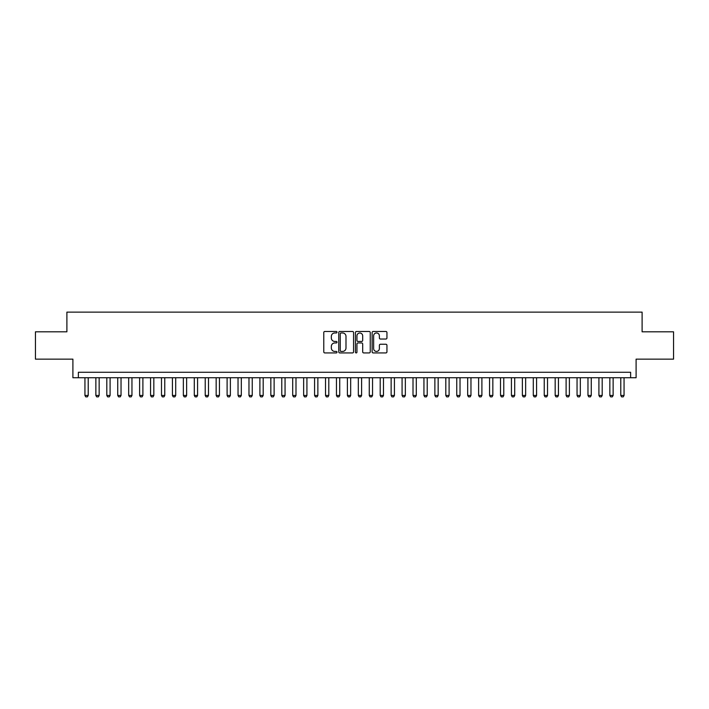 <?xml version="1.0" encoding="UTF-8"?>
<svg xmlns="http://www.w3.org/2000/svg" width="709" height="709" viewBox="0 0 709 709"><rect width="100%" height="100%" fill="white"/><g stroke="black" fill="none" stroke-linecap="round" stroke-linejoin="round"><path stroke-width="1.06" d="M337.005 332.211A0.753 0.753 0 0 0 336.252 331.466L324.846 331.466A1.072 1.072 0 0 0 323.774 332.539L323.774 351.859A1.072 1.072 0 0 0 324.846 352.931L336.252 352.931A0.753 0.753 0 0 0 337.005 352.178A0.753 0.753 0 0 0 336.252 351.425L334.772 351.425A3.439 3.439 0 0 1 331.342 347.995L331.342 346.382A3.439 3.439 0 0 1 334.772 342.952L336.252 342.952A0.753 0.753 0 0 0 337.005 342.199A0.753 0.753 0 0 0 336.252 341.446L334.772 341.446A3.439 3.439 0 0 1 331.342 338.007L331.342 336.403A3.439 3.439 0 0 1 334.772 332.964L336.252 332.964A0.753 0.753 0 0 0 337.005 332.211M385.873 339.035A1.072 1.072 0 0 0 386.946 337.954L386.946 332.539A1.072 1.072 0 0 0 385.873 331.466L373.2 331.466A1.072 1.072 0 0 0 372.128 332.539L372.128 351.859A1.072 1.072 0 0 0 373.2 352.931L385.873 352.931A1.072 1.072 0 0 0 386.946 351.859L386.946 345.31A1.072 1.072 0 0 0 385.873 344.237L380.449 344.237A1.072 1.072 0 0 0 379.377 345.31L379.377 348.553A2.871 2.871 0 0 1 376.506 351.425A2.871 2.871 0 0 1 373.634 348.553L373.634 335.836A2.871 2.871 0 0 1 376.506 332.964A2.871 2.871 0 0 1 379.377 335.836L379.377 337.954A1.072 1.072 0 0 0 380.449 339.035L385.873 339.035M630.629 377.737L636.097 377.737L636.097 359.144L673.55 359.144L673.55 331.812L642.106 331.812L642.106 312.128L66.894 312.128L66.894 331.812L35.45 331.812L35.45 359.144L72.903 359.144L72.903 377.737L630.629 377.737L630.629 372.269L78.371 372.269L78.371 377.737M353.561 332.539A1.072 1.072 0 0 0 352.488 331.466L339.824 331.466A1.072 1.072 0 0 0 338.751 332.539L338.751 351.859A1.072 1.072 0 0 0 339.824 352.931L352.488 352.931A1.072 1.072 0 0 0 353.561 351.859L353.561 332.539M356.512 331.466L369.176 331.466A1.072 1.072 0 0 1 370.249 332.539L370.249 351.859A1.072 1.072 0 0 1 369.176 352.931L363.761 352.931A1.072 1.072 0 0 1 362.689 351.859L362.689 344.025A1.072 1.072 0 0 0 361.608 342.952L358.018 342.952A1.072 1.072 0 0 0 356.946 344.025L356.946 352.178A0.753 0.753 0 0 1 356.193 352.931A0.753 0.753 0 0 1 355.439 352.178L355.439 332.539A1.072 1.072 0 0 1 356.512 331.466M341.002 332.964A0.753 0.753 0 0 0 340.249 333.717L340.249 350.68A0.753 0.753 0 0 0 341.002 351.425L342.562 351.425A3.439 3.439 0 0 0 345.992 347.995L345.992 336.403A3.439 3.439 0 0 0 342.562 332.964L341.002 332.964M362.689 335.889A2.871 2.871 0 0 0 359.817 333.017A2.871 2.871 0 0 0 356.946 335.889L356.946 340.373A1.072 1.072 0 0 0 358.018 341.446L361.608 341.446A1.072 1.072 0 0 0 362.689 340.373L362.689 335.889M84.938 377.737L84.938 395.454L88.217 395.454L88.217 377.737M88.217 395.454L87.393 396.872L85.754 396.872L84.938 395.454M95.866 377.737L95.866 395.454L99.154 395.454L99.154 377.737M99.154 395.454L98.329 396.872L96.69 396.872L95.866 395.454M106.802 377.737L106.802 395.454L110.09 395.454L110.09 377.737M110.09 395.454L109.266 396.872L107.626 396.872L106.802 395.454M117.738 377.737L117.738 395.454L121.026 395.454L121.026 377.737M121.026 395.454L120.202 396.872L118.563 396.872L117.738 395.454M128.675 377.737L128.675 395.454L131.954 395.454L131.954 377.737M131.954 395.454L131.138 396.872L129.499 396.872L128.675 395.454M139.611 377.737L139.611 395.454L142.89 395.454L142.89 377.737M142.89 395.454L142.075 396.872L140.435 396.872L139.611 395.454M150.547 377.737L150.547 395.454L153.826 395.454L153.826 377.737M153.826 395.454L153.011 396.872L151.371 396.872L150.547 395.454M161.484 377.737L161.484 395.454L164.763 395.454L164.763 377.737M164.763 395.454L163.947 396.872L162.308 396.872L161.484 395.454M172.42 377.737L172.42 395.454L175.699 395.454L175.699 377.737M175.699 395.454L174.884 396.872L173.244 396.872L172.42 395.454M183.356 377.737L183.356 395.454L186.635 395.454L186.635 377.737M186.635 395.454L185.82 396.872L184.172 396.872L183.356 395.454M194.293 377.737L194.293 395.454L197.572 395.454L197.572 377.737M197.572 395.454L196.756 396.872L195.108 396.872L194.293 395.454M205.229 377.737L205.229 395.454L208.508 395.454L208.508 377.737M208.508 395.454L207.684 396.872L206.044 396.872L205.229 395.454M216.165 377.737L216.165 395.454L219.444 395.454L219.444 377.737M219.444 395.454L218.62 396.872L216.981 396.872L216.165 395.454M227.102 377.737L227.102 395.454L230.381 395.454L230.381 377.737M230.381 395.454L229.556 396.872L227.917 396.872L227.102 395.454M238.038 377.737L238.038 395.454L241.317 395.454L241.317 377.737M241.317 395.454L240.493 396.872L238.853 396.872L238.038 395.454M248.974 377.737L248.974 395.454L252.253 395.454L252.253 377.737M252.253 395.454L251.429 396.872L249.79 396.872L248.974 395.454M259.902 377.737L259.902 395.454L263.19 395.454L263.19 377.737M263.19 395.454L262.365 396.872L260.726 396.872L259.902 395.454M270.838 377.737L270.838 395.454L274.126 395.454L274.126 377.737M274.126 395.454L273.302 396.872L271.662 396.872L270.838 395.454M281.774 377.737L281.774 395.454L285.062 395.454L285.062 377.737M285.062 395.454L284.238 396.872L282.599 396.872L281.774 395.454M292.711 377.737L292.711 395.454L295.99 395.454L295.99 377.737M295.99 395.454L295.174 396.872L293.535 396.872L292.711 395.454M303.647 377.737L303.647 395.454L306.926 395.454L306.926 377.737M306.926 395.454L306.111 396.872L304.471 396.872L303.647 395.454M314.583 377.737L314.583 395.454L317.862 395.454L317.862 377.737M317.862 395.454L317.047 396.872L315.408 396.872L314.583 395.454M325.52 377.737L325.52 395.454L328.799 395.454L328.799 377.737M328.799 395.454L327.983 396.872L326.344 396.872L325.52 395.454M336.456 377.737L336.456 395.454L339.735 395.454L339.735 377.737M339.735 395.454L338.92 396.872L337.28 396.872L336.456 395.454M347.392 377.737L347.392 395.454L350.671 395.454L350.671 377.737M350.671 395.454L349.856 396.872L348.208 396.872L347.392 395.454M358.329 377.737L358.329 395.454L361.608 395.454L361.608 377.737M361.608 395.454L360.792 396.872L359.144 396.872L358.329 395.454M369.265 377.737L369.265 395.454L372.544 395.454L372.544 377.737M372.544 395.454L371.72 396.872L370.08 396.872L369.265 395.454M380.201 377.737L380.201 395.454L383.48 395.454L383.48 377.737M383.48 395.454L382.656 396.872L381.017 396.872L380.201 395.454M391.138 377.737L391.138 395.454L394.417 395.454L394.417 377.737M394.417 395.454L393.592 396.872L391.953 396.872L391.138 395.454M402.074 377.737L402.074 395.454L405.353 395.454L405.353 377.737M405.353 395.454L404.529 396.872L402.889 396.872L402.074 395.454M413.01 377.737L413.01 395.454L416.289 395.454L416.289 377.737M416.289 395.454L415.465 396.872L413.826 396.872L413.01 395.454M423.938 377.737L423.938 395.454L427.226 395.454L427.226 377.737M427.226 395.454L426.401 396.872L424.762 396.872L423.938 395.454M434.874 377.737L434.874 395.454L438.162 395.454L438.162 377.737M438.162 395.454L437.338 396.872L435.698 396.872L434.874 395.454M445.81 377.737L445.81 395.454L449.098 395.454L449.098 377.737M449.098 395.454L448.274 396.872L446.635 396.872L445.81 395.454M456.747 377.737L456.747 395.454L460.026 395.454L460.026 377.737M460.026 395.454L459.21 396.872L457.571 396.872L456.747 395.454M467.683 377.737L467.683 395.454L470.962 395.454L470.962 377.737M470.962 395.454L470.147 396.872L468.507 396.872L467.683 395.454M478.619 377.737L478.619 395.454L481.898 395.454L481.898 377.737M481.898 395.454L481.083 396.872L479.444 396.872L478.619 395.454M489.556 377.737L489.556 395.454L492.835 395.454L492.835 377.737M492.835 395.454L492.019 396.872L490.38 396.872L489.556 395.454M500.492 377.737L500.492 395.454L503.771 395.454L503.771 377.737M503.771 395.454L502.956 396.872L501.316 396.872L500.492 395.454M511.428 377.737L511.428 395.454L514.707 395.454L514.707 377.737M514.707 395.454L513.892 396.872L512.244 396.872L511.428 395.454M522.365 377.737L522.365 395.454L525.644 395.454L525.644 377.737M525.644 395.454L524.828 396.872L523.18 396.872L522.365 395.454M533.301 377.737L533.301 395.454L536.58 395.454L536.58 377.737M536.58 395.454L535.756 396.872L534.116 396.872L533.301 395.454M544.237 377.737L544.237 395.454L547.516 395.454L547.516 377.737M547.516 395.454L546.692 396.872L545.053 396.872L544.237 395.454M555.174 377.737L555.174 395.454L558.453 395.454L558.453 377.737M558.453 395.454L557.629 396.872L555.989 396.872L555.174 395.454M566.11 377.737L566.11 395.454L569.389 395.454L569.389 377.737M569.389 395.454L568.565 396.872L566.925 396.872L566.11 395.454M577.046 377.737L577.046 395.454L580.325 395.454L580.325 377.737M580.325 395.454L579.501 396.872L577.862 396.872L577.046 395.454M587.974 377.737L587.974 395.454L591.262 395.454L591.262 377.737M591.262 395.454L590.437 396.872L588.798 396.872L587.974 395.454M598.91 377.737L598.91 395.454L602.198 395.454L602.198 377.737M602.198 395.454L601.374 396.872L599.734 396.872L598.91 395.454M609.846 377.737L609.846 395.454L613.134 395.454L613.134 377.737M613.134 395.454L612.31 396.872L610.671 396.872L609.846 395.454M620.783 377.737L620.783 395.454L624.062 395.454L624.062 377.737M624.062 395.454L623.246 396.872L621.607 396.872L620.783 395.454"/></g></svg>
